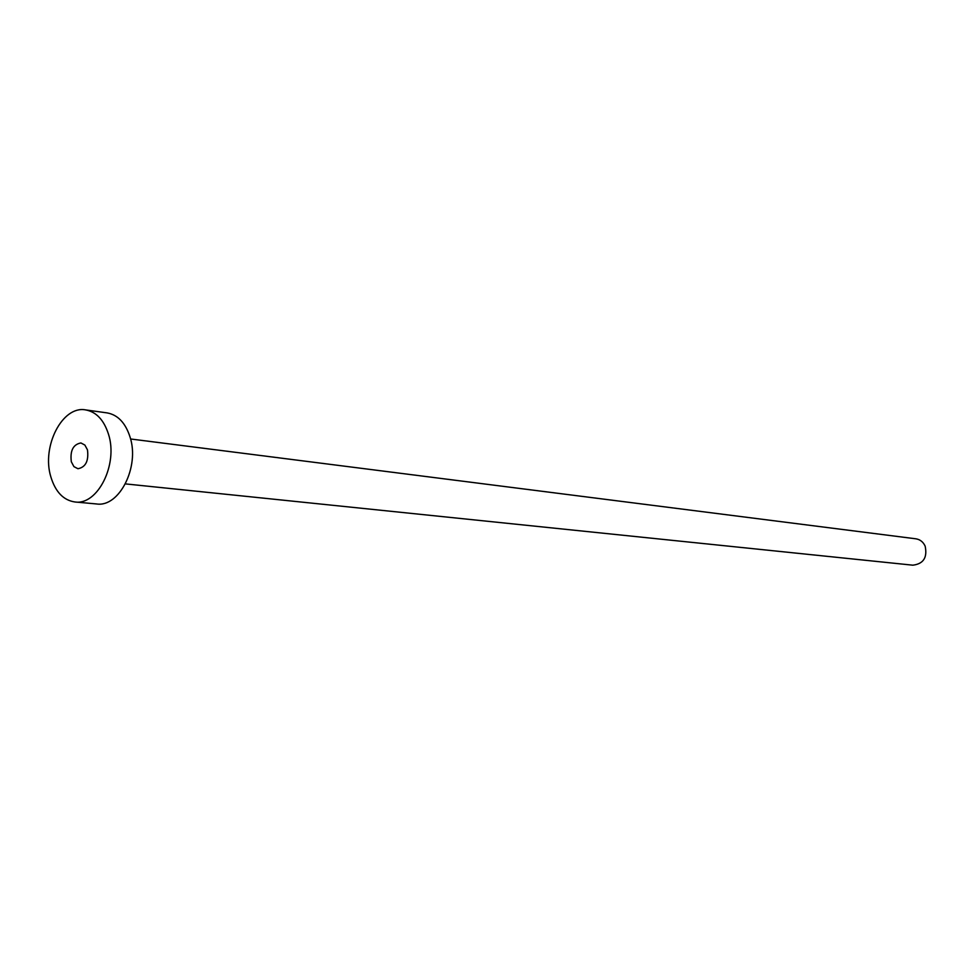 <?xml version="1.0" encoding="UTF-8"?>
<svg xmlns="http://www.w3.org/2000/svg" width="975" height="975" viewBox="0 0 975 975"><rect width="100%" height="100%" fill="white"/><g stroke="black" fill="none" stroke-linecap="round" stroke-linejoin="round"><path stroke-width="1.46" d="M71.321 461.772L73.929 466.635L77.951 468.731C85.666 467.22 88.847 460.931 87.47 449.865L84.874 445.063L80.925 442.955C73.162 444.405 69.956 450.682 71.321 461.772M130.589 438.982L915.878 538.809C920.132 539.492 923.227 541.954 925.153 546.171C927.53 557.554 923.435 563.891 912.844 565.183L125.409 483.893M85.556 409.89L107.116 412.9C117.853 414.85 125.495 422.918 130.065 437.092C139.852 466.867 119.23 507.536 96.623 503.965L74.953 501.979C63.472 500.297 55.441 491.924 50.846 476.86C41.377 446.55 62.376 405.405 85.556 409.89C96.306 411.852 103.959 420.006 108.53 434.326C118.304 464.441 97.597 505.574 74.953 501.979"/></g></svg>
